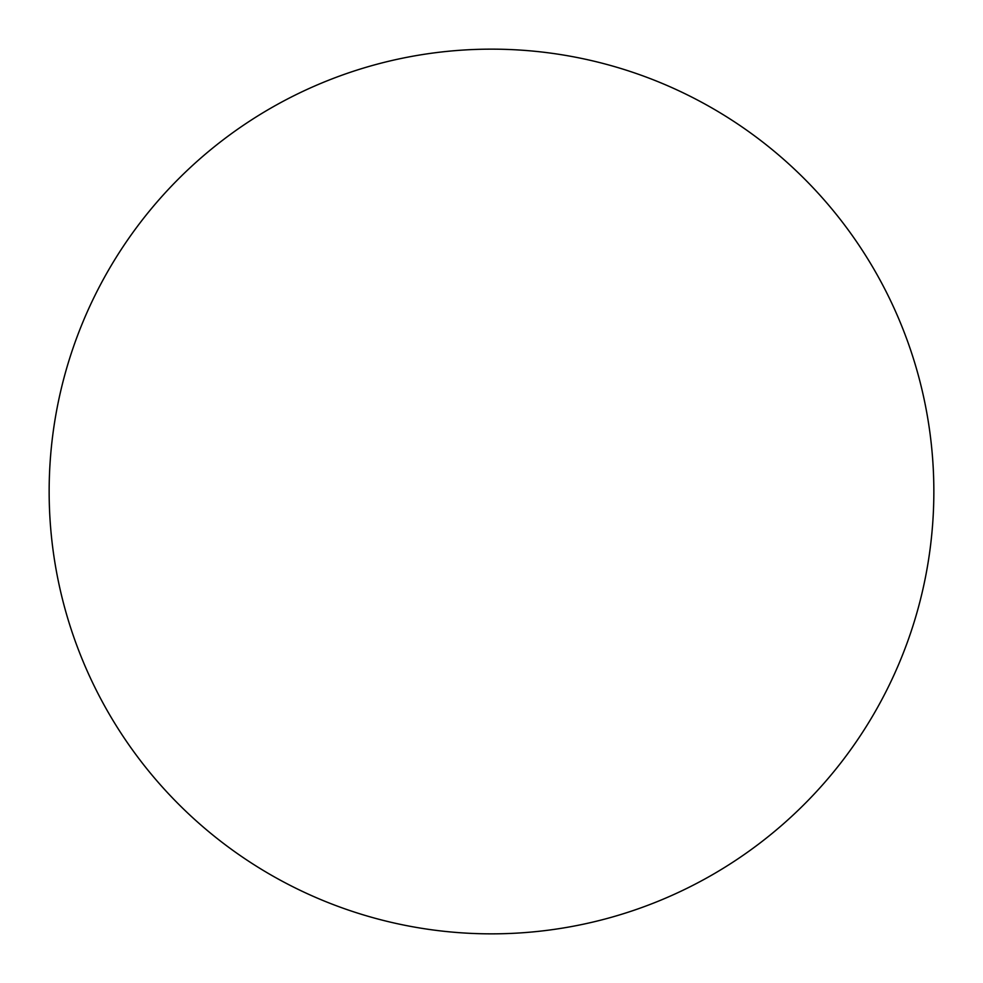 <?xml version="1.0" encoding="UTF-8"?>
<svg xmlns="http://www.w3.org/2000/svg" width="983" height="983" viewBox="0 0 983 983"><rect width="100%" height="100%" fill="white"/><g stroke="black" fill="none" stroke-linecap="round" stroke-linejoin="round"><path stroke-width="1.47" d="M933.85 491.5A442.35 442.35 0 0 0 491.5 49.15A442.35 442.35 0 0 0 49.15 491.5A442.35 442.35 0 0 0 491.5 933.85A442.35 442.35 0 0 0 933.85 491.5"/></g></svg>
